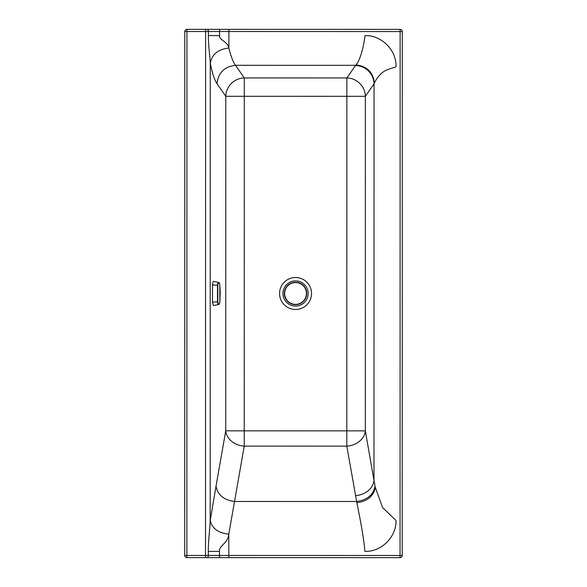 <?xml version="1.0" encoding="UTF-8"?>
<svg xmlns="http://www.w3.org/2000/svg" width="587" height="587" viewBox="0 0 587 587"><rect width="100%" height="100%" fill="white"/><g stroke="black" fill="none" stroke-linecap="round" stroke-linejoin="round"><path stroke-width="0.88" d="M219.582 35.572L208.392 35.565C208.172 44.685 210.256 57.379 210.256 64.563L210.285 63.257C211.958 54.327 218.144 49.249 228.849 48.024C228.064 41.633 218.533 39.879 219.582 35.572L219.582 31.529L228.901 31.529L228.901 29.357L186.952 29.35A2.172 2.172 0 0 0 184.78 31.522L186.952 31.522L186.952 29.35M210.19 518.725L210.234 520.353C211.973 528.373 218.151 532.974 228.776 534.155C228.277 542.968 218.467 546.181 219.501 551.406L208.319 551.406C208.106 541.346 210.241 527.83 210.19 518.725L210.256 64.563M375.306 487.437L382.629 507.638L396.012 520.478C396.372 537.039 381.491 551.853 364.931 551.428C363.779 537.729 360.066 518.387 356.867 502.721C367.352 501.32 373.493 496.228 375.306 487.437L375.056 486.219C373.288 494.936 367.139 500.029 356.61 501.489L234.529 501.474L228.776 534.155L228.82 555.449L219.501 555.449L219.501 551.406M375.056 486.219L373.985 480.327L374.044 83.86A391.822 67.057 175.1 0 1 374.161 83.692C372.884 72.722 366.714 66.602 355.663 65.326L235.512 65.311C224.447 66.573 218.276 72.693 216.999 83.67C214.519 80.126 212.289 73.324 210.285 63.257M216.999 83.67L225.79 96.297A18.645 18.226 145.2 0 1 244.302 77.939L235.512 65.311C233.054 61.921 230.838 56.161 228.849 48.024L228.901 31.529L400.129 31.559L400.129 29.379L228.901 29.357M356.867 502.721L346.814 446.135A18.645 15.196 170.1 0 0 365.319 430.865L346.814 430.858L346.814 446.135L244.243 446.12A18.645 15.196 10 0 1 225.738 430.843L244.243 430.843L244.243 446.12L234.529 501.474C223.86 500.095 217.696 495.002 216.023 486.197L225.738 430.843L225.79 96.297L244.295 96.297L244.243 430.843L346.814 430.858L346.866 96.312L244.295 96.297L244.302 77.939L346.866 77.954L355.546 65.502A410.504 71.284 180 0 1 355.663 65.326L355.971 64.93C359.648 61.386 363.661 47.422 365.011 35.594C381.616 35.169 396.511 50.064 396.078 66.669C395.205 67.542 385.879 69.244 382.313 72.678C378.454 75.972 375.827 79.502 374.44 83.266C373.207 72.289 367.058 66.177 355.971 64.93M374.161 83.692L374.44 83.266M355.48 495.597A18.645 15.196 170.1 0 0 373.985 480.327L365.319 430.865L365.371 96.319A18.645 18.226 34.9 0 0 346.866 77.954L346.866 96.312L365.371 96.319L374.044 83.86A18.645 18.226 34.9 0 0 355.546 65.502M400.048 557.65A2.172 2.172 0 0 0 402.22 555.478L400.048 555.478L400.048 557.65L186.871 557.621A2.172 2.172 0 0 1 184.7 555.441L184.78 31.522M400.129 29.379A2.172 2.172 0 0 1 402.3 31.559L402.22 555.478M184.7 555.441L186.871 555.441L186.871 557.621M402.3 31.559L400.129 31.559L400.048 555.478L228.82 555.449L228.82 557.628M284.335 293.463A11.19 11.19 0 0 1 295.525 282.281A11.19 11.19 0 0 1 306.707 293.463A11.19 11.19 -90 0 1 295.525 304.653A11.19 11.19 -90 0 1 284.335 293.463A11.19 11.19 0 0 1 295.525 282.281A11.19 11.19 0 0 1 306.707 293.463A11.19 11.19 -90 0 1 295.525 304.653A11.19 11.19 -90 0 1 284.335 293.463M218.812 304.506L213.389 305.548L212.487 302.085L212.487 284.952L212.964 282.31L213.536 281.371L218.716 282.457C218.254 282.193 217.85 283.059 217.491 285.047L217.498 301.989C217.858 303.971 218.269 304.814 218.724 304.521L218.812 304.506C219.391 304.36 219.736 303.442 219.839 301.747L219.832 285.179C219.582 283.294 219.281 282.472 218.929 282.721C218.511 282.494 218.137 283.338 217.814 285.238L212.487 284.952M217.814 285.238L217.821 301.799C218.144 303.684 218.518 304.506 218.936 304.257C219.289 304.484 219.589 303.64 219.839 301.74L220.242 292.502L219.832 285.157C219.707 283.411 219.369 282.508 218.819 282.472M216.023 486.197L210.234 520.353M303.215 307.529A15.981 15.981 0 0 0 303.868 279.852A15.981 15.981 0 0 0 279.573 293.118A15.981 15.981 0 0 0 303.215 307.529M301.593 304.565A12.606 12.606 0 0 0 306.612 287.461A12.606 12.606 0 0 0 289.508 282.435A12.606 12.606 0 0 0 284.49 299.539A12.606 12.606 0 0 0 301.593 304.565M208.392 35.565L208.392 31.529A2.172 1.306 -90 0 0 207.094 29.35M219.582 29.357L219.582 31.529L186.952 31.522L186.871 555.441L208.319 555.449L208.319 551.406M205.516 557.621L205.597 29.35M219.501 557.621L219.501 555.449L208.319 555.449A2.172 1.306 -90 0 1 207.013 557.621M295.525 282.552A10.911 10.911 0 0 1 304.969 298.922A10.911 10.911 0 0 1 286.074 298.922A10.911 10.911 0 0 1 295.525 282.552M212.487 302.085L217.821 301.799"/></g></svg>
